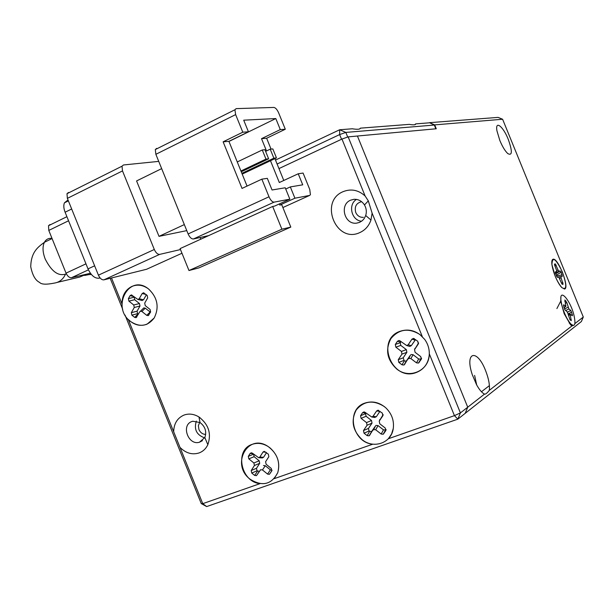 <?xml version="1.0" encoding="UTF-8"?>
<svg xmlns="http://www.w3.org/2000/svg" width="614" height="614" viewBox="0 0 614 614"><rect width="100%" height="100%" fill="white"/><g stroke="black" fill="none" stroke-linecap="round" stroke-linejoin="round"><path stroke-width="0.92" d="M199.696 422.332L198.376 425.702L198.944 429.547C200.394 432.678 202.651 434.305 205.698 434.42M481.445 391.74L489.404 385.63M191.86 421.519L192.735 421.235L200.018 422.532C205.245 426.561 206.849 431.565 204.83 437.529L199.466 442.218C188.383 445.856 180.785 425.187 191.86 421.519M350.655 200.164L353.902 199.32C358.33 199.105 361.853 200.985 364.47 204.953C366.404 208.33 366.819 211.853 365.714 215.522L364.202 218.576L362.429 220.572L359.666 222.337L356.726 223.12C344.523 225.108 339.097 204.631 350.655 200.164M111.502 277.965L121.948 303.807C122.109 295.534 125.409 289.747 131.849 286.446C137.467 284.144 142.993 284.957 148.442 288.879C157.529 297.475 159.448 307.177 154.206 317.983L147.107 324.161C140.337 326.663 134.059 325.082 128.265 319.426L173.678 431.749C173.9 423.622 177.308 418.08 183.893 415.118C188.866 413.322 193.886 413.936 198.951 416.96C208.622 424.42 211.592 433.661 207.847 444.697C205.943 448.68 203.057 451.42 199.174 452.909C192.266 455.066 185.873 453.232 180.009 447.406L173.678 431.749M343.126 191.652C351.078 188.521 358.407 189.964 365.123 195.996L368.308 200.862L372.107 213.158L370.963 220.042C368.891 225.967 365.161 230.15 359.773 232.599C336.111 243.881 318.866 201.43 343.126 191.652M125.049 315.074L201.269 503.595L206.665 506.565L457.852 419.147L460.408 412.907L348.153 136.876L357.425 136.024L467.73 407.197L460.408 412.907L454.437 415.64L429.293 353.81L429.224 355.161C428.204 363.557 423.99 369.298 416.584 372.383C392.384 382.415 375.108 339.872 399.906 331.345C408.026 328.62 415.494 330.37 422.302 336.602L372.107 213.158M206.665 506.565L202.75 503.657L259.998 483.64C240.78 481.929 234.348 449.839 252.193 444.352C257.542 442.541 262.892 443.293 268.241 446.601C277.244 453.477 280.421 462.15 277.781 472.619L274.228 478.659L372.821 444.183C352.014 442.656 345.536 409.093 364.962 403.068C372.414 400.689 379.398 402.308 385.907 407.926C391.755 413.736 394.219 420.575 393.282 428.442L391.555 434.052L388.324 438.757L454.437 415.64L457.852 419.147L465.205 413.337L467.73 407.197L357.425 136.024L436.27 128.763L434.681 124.88L502.605 119.246L583.3 317.039L574.881 323.601M199.88 417.581L199.151 418.004M196.342 421.104C193.794 429.37 196.572 434.965 204.669 437.874M356.496 199.412C347.739 204.569 351.484 220.541 361.6 221.232M110.182 278.296L122.693 309.249M348.153 136.876L341.975 139.056L278.956 168.589L341.545 139.263L339.642 134.581L345.82 132.409L434.313 125.049L435.84 128.81M171.367 258.049L165.573 260.674M201.269 503.595L202.75 503.657L180.009 447.406M341.975 139.056L365.123 195.996M564.535 289.033L561.749 287.529C556.89 281.45 553.613 273.806 551.917 264.611C551.549 261.28 551.963 259.484 553.153 259.223C558.187 257.742 569.93 288.442 564.535 289.033M556.545 270.214L556.775 271.518L555.256 271.956L556.553 276.062L557.428 277.321L558.763 277.052L561.472 283.123L562.34 284.366L563.099 284.198L561.119 277.996L560.966 276.599L562.294 276.331L561.089 272.194L560.229 270.951L558.917 271.196L558.042 269.945L555.348 263.897L554.48 264.12L554.711 265.409L556.545 270.214M560.966 276.599L557.19 277.198L560.966 276.599M561.902 305.419L560.981 300.676C559.201 287.498 570.245 299.977 573.906 315.005C575.986 324.522 574.888 327.439 570.613 323.747C567.029 319.418 564.12 313.309 561.902 305.419M568.902 308.934L566.837 302.595L564.857 299.985L565.924 306.294L563.698 304.759L563.491 305.618L565.064 310.047L567.014 311.597L567.889 313.317L569.976 319.717L571.25 320.661L570.107 314.115L572.348 315.773L572.378 314.844L570.82 310.469L568.902 308.934L565.671 310.531M384.295 406.56L385.907 407.926C391.755 413.736 394.219 420.575 393.282 428.442C391.532 443.016 373.535 449.294 362.083 439.624C352.659 430.637 350.701 420.759 356.227 409.991C363.91 400.812 373.266 399.668 384.295 406.56M373.205 430.061L373.688 429.593L375.699 429.777L381.179 434.06L383.213 434.236L385.769 430.706L385.247 428.05L379.751 423.767L379.229 421.112L382.837 415.762L382.307 413.099L377.963 410.221L376.635 410.943L373.043 416.292L371.739 417.013L365.092 412.339L363.925 411.925L362.613 412.639L360.564 415.716L361.086 418.357L366.527 422.609L367.049 425.249L363.496 430.552L364.018 433.185L367.157 435.641L369.16 435.825L375.553 425.878L373.688 429.593M375.699 429.777L378.032 425.594L383.481 429.846L385.508 430.015L386.052 429.447M378.032 425.594L376.029 425.41M367.049 425.249L372.023 423.13L368.484 428.411L368.999 431.028L371.524 431.619L375.553 425.878M372.023 423.13L371.508 420.498L366.527 422.609M365.982 413.03L365.568 413.644L366.09 416.269L371.508 420.498M374.463 417.397L376.298 416.76L373.043 416.292M379.982 411.288L376.298 416.76M379.229 421.112L383.128 414.611M379.836 419.515L379.552 420.268M148.695 289.071C157.575 297.69 159.41 307.33 154.206 317.983C147.59 326.433 139.639 327.554 130.36 321.36C110.911 307.008 129.316 273.276 148.442 288.879L148.695 289.071M139.731 311.851L140.422 311.221L141.888 311.482L146.746 315.358L148.227 315.619L150.63 311.996L150.108 309.494L145.234 305.611L144.704 303.109L147.682 297.882L147.153 295.372L143.492 292.786L142.179 293.523L139.217 298.742L137.927 299.471L131.373 294.912L130.076 295.641L128.387 298.642L128.909 301.136L133.745 304.989L134.266 307.484L131.335 312.664L131.857 315.151L134.643 317.384L136.108 317.645L139.731 311.851M141.888 311.482L145.265 308.159L150.491 312.242M145.265 308.159L143.806 307.898L143.054 308.635M134.266 307.484L139.992 306.025L137.06 311.183L137.582 313.662L138.373 314.238M139.992 306.025L139.47 303.539L133.745 304.989M134.305 296.923L134.65 299.709L139.47 303.539M141.773 300.423L143.522 299.809L139.217 298.742M146.393 294.758L143.522 299.809M419.846 334.476L424.711 339.419C428.111 344.208 429.616 349.45 429.224 355.161C428.472 371.086 409.054 379.191 396.774 369.045C387.089 360.019 385.116 349.896 390.857 338.682C398.831 329.05 408.494 327.646 419.846 334.476M408.295 358.937L408.863 358.399L410.873 358.584L416.507 362.859L418.533 363.043L421.258 359.297L420.728 356.58L415.079 352.298L414.557 349.581L418.295 343.986L417.773 341.254L413.452 338.398L411.917 339.174L408.195 344.769L406.683 345.536L400.006 340.885L398.954 340.486L397.442 341.254L395.316 344.469L395.838 347.171L401.433 351.423L401.963 354.124L398.271 359.666L398.801 362.367L402.024 364.831L404.027 365.015L410.49 355.061L408.863 358.399M410.873 358.584L413.061 354.708L418.664 358.952L420.682 359.129L421.572 358.115M413.061 354.708L411.065 354.524M401.963 354.124L406.867 352.313L403.191 357.832L404.25 360.932L406.245 361.109L410.49 355.061M406.867 352.313L406.345 349.619L401.433 351.423M401.065 341.691L400.251 342.704L400.773 345.398L406.345 349.619M409.008 346.196L409.799 346.426L411.303 345.659L408.195 344.769M415.548 339.58L411.303 345.659M414.557 349.581L418.618 342.919M414.941 348.407L414.627 349.351M270.068 447.928C277.751 454.928 280.322 463.163 277.781 472.619C271.511 484.646 262.262 486.825 250.036 479.158C230.488 464.499 248.025 432.479 268.241 446.601L270.068 447.928M260.159 470.186L260.635 469.725L262.462 469.94L267.574 474.092L269.416 474.307L271.756 470.953L271.242 468.421L266.115 464.268L265.601 461.728L268.848 456.678L268.333 454.137L264.212 451.336L263.068 452.004L259.829 457.062L258.701 457.722L252.438 453.193L251.287 452.779L250.151 453.447L248.309 456.348L248.823 458.873L253.904 462.994L254.419 465.519L251.21 470.524L251.732 473.049L254.656 475.428L256.475 475.65L260.635 469.725M262.462 469.94L265.286 465.727L270.367 469.848L272.017 470.155M265.286 465.727L263.467 465.504M254.419 465.519L259.707 463.301L256.506 468.29L257.02 470.8L259.407 471.352M259.707 463.301L259.192 460.784L253.904 462.994M248.309 456.348L253.62 454.176L254.135 456.686L259.192 460.784M262.117 457.929L263.559 457.284L259.829 457.062M266.522 452.671L263.559 457.284M57.148 282.417L79.559 277.106L86.497 274.174M242.791 132.194L223.128 141.819L242.039 188.421L261.848 179.158L269.001 196.779L188.122 233.949L155.864 154.306L235.646 114.595L242.791 132.194L248.432 131.803L243.712 120.175L275.809 118.556L280.291 129.592L285.295 129.247L278.618 112.822C277.121 109.515 275.54 107.719 273.875 107.435L236.144 108.632L234.916 109.76L155.304 149.555L156.693 148.365M208.607 235.63L193.402 238.984L274.09 202.144L289.846 199.166L274.635 206.081L272.67 206.473L180.094 248.609L188.974 270.528L198.913 267.896L290.813 227.088L281.726 204.7L279.807 205.076L294.92 198.207L309.609 195.429L282.877 207.54M188.122 233.949C189.703 237.365 191.461 239.038 193.402 238.984M155.864 154.306L155.304 149.555M235.646 114.595L234.916 109.76M186.771 230.618L159.003 236.352L184.33 224.594M159.003 236.352L136.577 180.938L161.659 168.627M309.609 195.429L310.415 194.722L309.763 189.496L303.086 173.064L298.235 173.777L279.324 182.535L270.475 160.73M271.043 149.095L266.637 138.25L285.295 129.247M283.783 180.478L274.911 158.627M275.809 118.556L228.945 141.45M181.974 253.244L146.608 269.262L103.881 279.854L159.663 254.388C157.66 254.488 155.872 252.853 154.306 249.491L98.417 275.172L67.371 198.36L122.501 170.915L122.017 166.194L123.468 164.974L158.727 161.382M159.663 254.388L180.478 249.568M200.095 237.511L200.778 239.191M122.501 170.915L154.306 249.491M289.846 199.166L285.226 187.777L272.048 189.995L267.328 178.352L261.848 179.158M274.09 202.144C272.309 202.098 270.613 200.31 269.001 196.779M272.67 206.473L281.895 229.199L188.974 270.528M294.92 198.207L290.33 186.917L302.725 184.829L298.235 173.777M285.733 189.028L290.33 186.917M279.807 205.076L279.347 203.94M266.507 150.952L261.518 138.672L266.637 138.25M261.518 138.672L280.291 129.592M223.128 141.819L228.907 141.343L247.051 186.08M248.432 131.803L228.907 141.343M281.895 229.199L290.813 227.088M237.265 161.95L262.27 149.977L265.977 159.11L240.934 170.991M265.616 151.374L270.214 149.179L273.875 158.189L241.885 173.34M98.417 275.172C99.967 278.449 101.786 280.015 103.881 279.854M68.545 192.443L66.995 193.694L67.371 198.36M146.608 269.262L147.122 269.032M265.977 159.11L268.633 158.796L241.256 171.782M268.633 158.796L264.941 149.709L262.27 149.977M273.875 158.189L276.461 157.89L242.2 174.107M276.461 157.89L272.823 148.918L270.214 149.179M67.448 200.41L64.416 202.843C63.426 205.329 63.656 208.453 65.107 212.229L71.669 208.998M94.633 265.816L88.009 268.894L65.107 212.229M88.009 268.894C91.087 275.41 94.717 278.518 98.9 278.211L99.913 277.743M100.059 277.927L98.9 278.211M85.968 263.843L66.043 273.138L48.79 230.427L68.561 220.771M90.411 273.253L71.493 277.705L88.424 269.853M66.043 273.138C67.555 276.331 69.374 277.85 71.493 277.705M50.01 224.532L48.514 225.706L48.79 230.427M91.125 274.182L84.64 275.448M555.202 276.239C557.335 281.35 559.515 285.111 561.749 287.529C566.852 290.737 567.067 285.579 562.386 272.033C555.785 258.433 552.301 255.954 551.917 264.611L555.202 276.239M499.842 140.499C502.429 146.639 505.069 150.99 507.755 153.561C512.352 156.079 512.513 151.336 508.254 139.332C503.119 126.261 494.968 119.945 496.956 130.874L499.842 140.499M489.304 390.366C489.918 385.093 488.667 378.477 485.544 370.503C477.055 348.46 464.483 351.446 472.258 374.617L476.556 384.732C479.327 389.721 481.975 392.845 484.507 394.104C485.474 394.403 487.071 393.16 489.304 390.366L571.895 325.934L573.2 325.52M476.717 385.024L474.607 375.4M560.797 301.574L564.197 313.731L570.421 324.622L571.895 325.934M361.608 201.691L361.569 201.691C356.235 203.104 354.286 206.695 355.736 212.467C357.348 215.875 359.904 217.502 363.419 217.348M484.507 394.104L467.73 407.197L465.205 413.337L581.366 321.544L583.3 317.039M560.92 297.299L560.751 301.121M434.681 124.88L429.424 122.677L498.077 117.389L502.605 119.246M434.313 125.049L429.424 122.677M359.704 128.894L360.372 128.157C360.111 129.385 357.417 129.592 352.29 128.779L339.665 129.761L345.82 132.409L347.701 137.037M277.098 164.022L339.642 134.581L339.665 129.761L275.502 160.077M414.726 124.726L415.693 123.882C415.739 124.957 413.598 125.118 409.262 124.373L360.372 128.157M415.693 123.882L429.056 122.846M556.683 271.611L555.279 272.585M555.348 263.897L554.457 264.45M556.215 265.156L554.926 265.969M558.042 269.945L556.721 270.774M555.509 273.337L558.917 271.196M560.229 270.951L555.693 273.806M561.089 272.194L556.238 275.249M562.14 274.942L556.468 275.839M562.286 276.331L557.144 277.144L562.294 276.331M559.607 278.234L561.119 277.996M562.954 282.793L561.442 283.031M563.099 284.198L562.217 284.336L563.099 284.198M557.282 277.275L558.763 277.052M568.042 307.223L564.427 309.019M565.31 303.354L566.837 302.595M570.82 310.469L567.428 312.15M571.68 312.165L568.057 313.961M572.378 314.844L571.22 314.936M568.372 315.189L570.068 315.043M571.281 319.717L570.099 319.817M565.655 306.325L563.997 307.576M565.97 300.883L564.819 301.459M383.481 429.846L381.179 434.06M369.636 435.364L372 431.158M367.157 435.641L369.528 431.442M364.018 433.185L368.999 431.028M363.496 430.552L368.484 428.411M361.086 418.357L366.09 416.269M360.564 415.716L365.568 413.644M362.613 412.639L365.913 413.13M376.635 410.943L379.866 411.441M382.837 415.762L383.121 414.98M385.769 430.706L386.068 429.815M383.689 433.776L385.983 429.554M150.108 312.012L146.746 315.358M134.643 317.384L138.05 314.038M131.857 315.151L137.582 313.662M131.335 312.664L137.06 311.183M128.909 301.136L134.65 299.709M128.387 298.642L134.128 297.222M130.076 295.641L133.89 296.593M142.179 293.523L146.078 294.513M418.664 358.952L416.507 362.859M404.588 364.478L406.806 360.579M402.024 364.831L404.25 360.932M398.801 362.367L403.713 360.518M398.271 359.666L403.191 357.832M395.838 347.171L400.773 345.398M395.316 344.469L400.251 342.704M397.442 341.254L400.604 342.167M411.917 339.174L415.018 340.095M418.295 343.986L418.61 342.996M421.258 359.297L421.572 358.169M419.093 362.513L421.242 358.599M270.367 469.848L267.574 474.092M254.656 475.428L257.512 471.199M251.732 473.049L257.02 470.8M251.21 470.524L256.506 468.29M248.823 458.873L254.135 456.686M250.151 453.447L252.983 453.631M263.068 452.004L265.931 452.203M52.013 238.409C48.621 237.986 46.081 239.276 44.415 242.284C42.351 246.651 42.612 252.216 45.19 258.993C51.653 271.802 58.706 276.745 66.35 273.821M52.083 238.57L44.415 242.284C38.859 246.521 31.03 251.31 30.746 266.745C32.412 275.133 35.351 280.36 39.572 282.409C41.391 284.482 46.265 284.712 54.209 283.115C59.259 282.379 63.004 279.454 65.445 274.335M200.026 417.689L199.174 418.103M200.018 422.532L198.951 416.96M204.83 437.529L207.847 444.697M364.47 204.953L368.308 200.862M365.714 215.522L370.963 220.042M202.466 440.652L199.466 442.218M359.528 222.391L356.726 223.12M556.898 308.558L560.981 300.676M569.178 323.094L570.613 323.747M568.134 314.276L570.107 314.115M564.036 307.721L565.793 306.394M369.16 435.825L371.524 431.619M363.925 411.925L364.455 412.002M374.993 417.474L371.739 417.013M377.963 410.221L378.523 410.305M383.213 434.236L385.508 430.015M143.806 307.898L140.422 311.221M136.108 317.645L136.853 316.908M131.373 294.912L131.826 295.027M142.233 300.538L137.927 299.471M143.492 292.786L143.96 292.909M148.227 315.619L148.995 314.852M404.027 365.015L406.245 361.109M398.954 340.486L399.737 340.716M409.799 346.426L406.683 345.536M413.452 338.398L414.281 338.644M418.533 363.043L420.682 359.129M256.475 475.65L259.323 471.414M262.439 457.944L258.701 457.722M269.416 474.307L271.987 470.401M66.995 193.694L122.017 166.194M64.416 202.843L68.384 200.87M48.514 225.706L66.911 216.688M90.02 274.635L91.256 274.335"/></g></svg>
